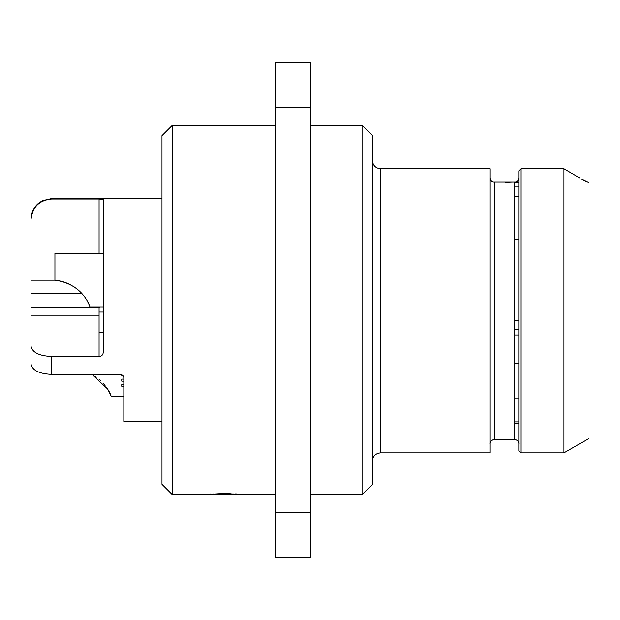 <?xml version="1.0" encoding="UTF-8"?>
<svg xmlns="http://www.w3.org/2000/svg" width="620" height="620" viewBox="0 0 620 620"><rect width="100%" height="100%" fill="white"/><g stroke="black" fill="none" stroke-linecap="round" stroke-linejoin="round"><path stroke-width="0.93" d="M161.991 198.609L51.631 198.609L42.555 200.71L38.858 203.035C33.767 207.235 31.147 212.637 31 219.232L31 219.821L31 219.232M99.076 253.27L99.076 199.082L103.199 199.547L103.199 352.718C102.951 355.051 101.579 356.314 99.076 356.523L51.631 356.523C39.122 355.926 32.248 352.47 31 346.154L31 219.821C32.248 207.196 39.122 200.283 51.631 199.082L51.631 198.609M51.631 356.523L51.631 374.387C39.122 373.79 32.248 370.334 31 364.017C32.248 370.334 39.122 373.79 51.631 374.387L119.699 374.387C122.202 374.596 123.582 375.712 123.83 377.735L123.83 421.391L161.991 421.391M161.991 135.687L161.991 484.313L172.306 494.628L172.306 125.372L161.991 135.687M275.451 494.628L244.505 494.628L223.874 493.466L203.251 494.628L172.306 494.628M275.451 125.372L172.306 125.372M241.234 494.287L238.809 494.078M213.83 493.745L213.83 494.334L223.239 494.628L211.087 494.628L211.087 493.915L210.513 493.954M210.42 493.962L203.251 494.628M275.451 107.617L275.451 62.457L310.519 62.457L310.519 557.543L275.451 557.543L275.451 107.617L310.519 107.617M275.451 512.384L310.519 512.384M362.088 494.628L372.403 484.313L372.403 135.687L362.088 125.372L362.088 494.628L310.519 494.628M362.088 125.372L310.519 125.372M491.707 181.327L491.242 180.986M490.854 180.614L490.404 179.955M490.025 178.8L489.986 178.196C490.591 180.839 491.962 182.078 494.109 181.924L494.109 439.44L514.74 439.44C519.622 440.51 518.917 444.486 518.863 443.571M505.424 182.21L513.027 181.924L494.109 181.924M518.863 178.196C518.258 180.839 516.886 182.078 514.74 181.924L513.027 181.924M518.863 186.233L514.74 186.233M518.863 182.102L515.29 182.102L518.863 182.102M517.003 181.397L516.6 181.59M518.863 170.888L518.863 450.786L520.924 452.856L520.924 168.803L518.863 170.888L520.924 168.803L563.991 168.803L579.692 177.979L563.991 168.803L563.991 452.856L589 438.41L589 182.102L587.822 182.102L581.521 179.025M582.645 179.645L583.707 180.219M585.543 181.156L586.156 181.458M586.652 181.683L587.086 181.869M518.863 423.46L514.74 423.46M518.863 196.54L514.74 196.54M518.863 398.025L514.74 398.025M514.74 363.274L518.863 363.274M518.863 239.723L514.74 239.708M518.863 320.455L514.74 320.47M372.403 160.456C372.915 165.548 375.666 168.33 380.649 168.803L489.986 168.803L489.986 452.856L380.649 452.856C375.689 453.298 372.938 456.049 372.403 461.102M223.239 494.628L233.577 494.597M227.548 493.505L227.548 494.566M230.834 493.597L230.834 494.365L236.871 494.621L234.128 494.628M230.834 494.365L233.577 494.574M211.087 494.334L213.83 494.334M236.871 493.931L236.871 494.621M236.321 493.892L236.321 494.558M235.228 493.822L235.228 494.489M233.035 493.698L233.035 494.396M229.741 493.559L229.741 494.535M99.076 199.082L51.631 199.082M31 364.017L31 346.154M81.91 293.632L31 293.632M103.199 332.692L99.076 332.692L99.076 307.311L31 307.311M99.076 307.311L100.115 307.071M123.233 376.014L121.768 376.014L121.768 374.844M123.83 379.107L121.768 379.107L121.768 381.168L123.83 381.168M123.83 386.322L121.768 386.322L121.768 384.26L123.83 384.26M103.199 312.062L99.076 312.062M103.199 253.27L54.932 253.27L54.932 280.248L59.249 280.852L54.932 280.248C84.204 284.115 90.226 308.094 90.001 306.908L103.199 306.908M88.924 304.312L87.451 301.367M86.296 299.421L85.157 297.693M83.638 295.663L82.01 293.74M79.011 290.733L77.461 289.401M74.958 287.51L74.198 286.99L74.95 287.51M71.091 285.115L68.402 283.774M63.387 281.883L59.288 280.86M65.27 282.511L68.665 283.898L65.27 282.511M123.83 396.637L111.453 396.637L107.717 389.104L92.543 374.852M110.375 394.041L108.903 391.104M107.756 389.159L106.609 387.43M105.09 385.392L103.463 383.47M100.463 380.471L98.913 379.138M95.658 376.728L96.364 377.208M96.371 377.216L95.651 376.728M514.74 181.924L514.74 439.44M514.74 334.986L518.863 334.986M380.649 168.803L380.649 452.856M54.932 280.224L31 280.224M99.076 356.523L99.076 332.692M99.076 315.952L31 315.952M520.924 452.856L563.991 452.856M514.74 421.91L518.863 421.91M514.74 329.6L518.863 329.6M494.109 439.44C489.226 440.51 489.932 444.486 489.986 443.571"/></g></svg>
